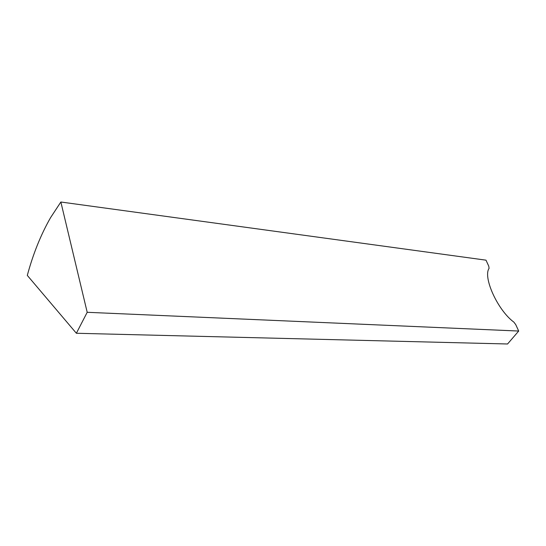 <?xml version="1.0" encoding="UTF-8"?>
<svg xmlns="http://www.w3.org/2000/svg" width="546" height="546" viewBox="0 0 546 546"><rect width="100%" height="100%" fill="white"/><g stroke="black" fill="none" stroke-linecap="round" stroke-linejoin="round"><path stroke-width="0.82" d="M50.621 217.567L60.859 202.013L87.196 312.298L76.372 333.265L27.3 275.409C33.156 253.754 40.93 234.466 50.621 217.567M76.372 333.265L507.555 343.987L518.7 331.047L515.724 324.597L513.861 322.12C497.693 310.312 482.753 277.204 489.079 268.379L488.766 266.175L485.988 260.162L60.859 202.013M518.7 331.047L87.196 312.298"/></g></svg>
